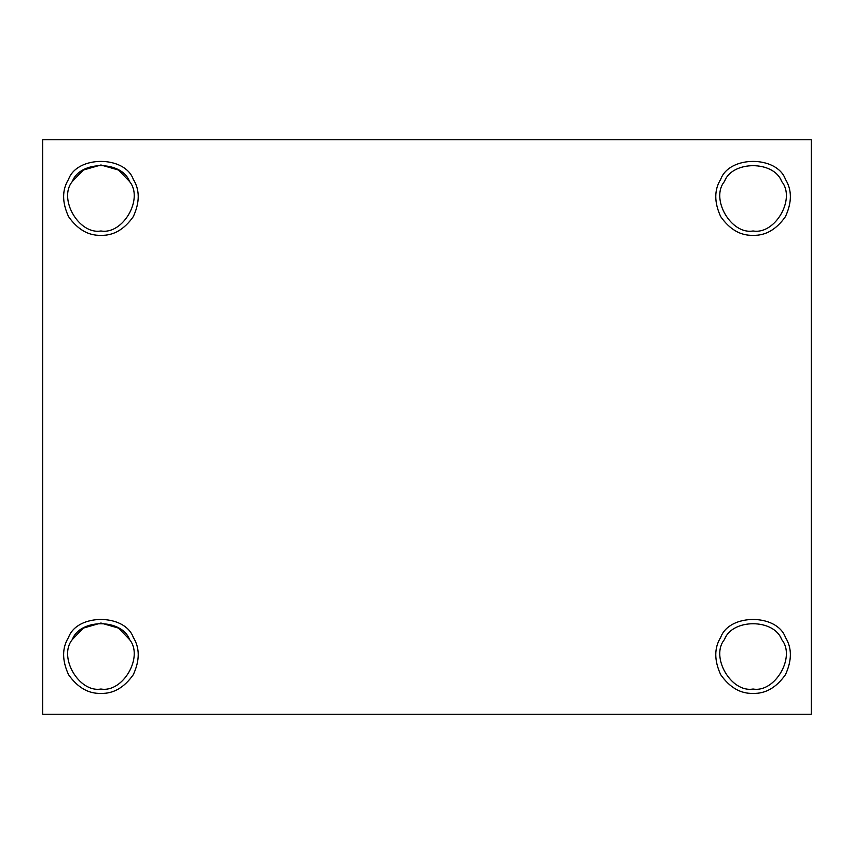 <?xml version="1.0" encoding="UTF-8"?>
<svg xmlns="http://www.w3.org/2000/svg" width="854" height="854" viewBox="0 0 854 854"><rect width="100%" height="100%" fill="white"/><g stroke="black" fill="none" stroke-linecap="round" stroke-linejoin="round"><path stroke-width="1.28" d="M100.932 689.018C122.944 692.989 143.942 656.619 129.498 639.529C121.919 618.477 79.934 618.477 72.355 639.529C57.912 656.619 78.91 692.989 100.932 689.018C78.91 692.989 57.912 656.619 72.355 639.529L83.34 628.106L100.932 623.036L118.514 628.106L129.498 639.529C143.942 656.619 122.944 692.989 100.932 689.018M72.355 639.529C79.934 618.477 121.919 618.477 129.498 639.529M100.932 693.395C113.39 693.8 124.182 687.566 133.288 674.713C139.875 660.398 139.875 647.94 133.288 637.351C124.705 613.514 77.148 613.514 68.566 637.351C61.979 647.94 61.979 660.398 68.566 674.713C77.671 687.566 88.464 693.8 100.932 693.395C88.464 693.8 77.671 687.566 68.566 674.713C61.979 660.398 61.979 647.94 68.566 637.351C77.148 613.514 124.705 613.514 133.288 637.351C139.875 647.94 139.875 660.398 133.288 674.713C124.182 687.566 113.39 693.8 100.932 693.395M100.932 230.964C122.944 234.925 143.942 198.566 129.498 181.475C121.919 160.424 79.934 160.424 72.355 181.475C57.912 198.566 78.91 234.925 100.932 230.964C78.91 234.925 57.912 198.566 72.355 181.475L83.34 170.053L100.932 164.982L118.514 170.053L129.498 181.475C143.942 198.566 122.944 234.925 100.932 230.964M72.355 181.475C79.934 160.424 121.919 160.424 129.498 181.475M100.932 235.33C113.39 235.747 124.182 229.512 133.288 216.649C139.875 202.334 139.875 189.887 133.288 179.287C124.705 155.449 77.148 155.449 68.566 179.287C61.979 189.887 61.979 202.334 68.566 216.649C77.671 229.512 88.464 235.747 100.932 235.33C88.464 235.747 77.671 229.512 68.566 216.649C61.979 202.334 61.979 189.887 68.566 179.287C77.148 155.449 124.705 155.449 133.288 179.287C139.875 189.887 139.875 202.334 133.288 216.649C124.182 229.512 113.39 235.747 100.932 235.33M753.068 230.964C775.09 234.925 796.088 198.566 781.645 181.475C774.066 160.424 732.081 160.424 724.502 181.475C710.058 198.566 731.056 234.925 753.068 230.964C731.056 234.925 710.058 198.566 724.502 181.475C732.081 160.424 774.066 160.424 781.645 181.475C796.088 198.566 775.09 234.925 753.068 230.964C731.056 234.925 710.058 198.566 724.502 181.475C732.081 160.424 774.066 160.424 781.645 181.475C796.088 198.566 775.09 234.925 753.068 230.964M753.068 235.33C765.536 235.747 776.329 229.512 785.434 216.649C792.021 202.334 792.021 189.887 785.434 179.287C776.852 155.449 729.295 155.449 720.712 179.287C714.125 189.887 714.125 202.334 720.712 216.649C729.818 229.512 740.61 235.747 753.068 235.33C740.61 235.747 729.818 229.512 720.712 216.649C714.125 202.334 714.125 189.887 720.712 179.287C729.295 155.449 776.852 155.449 785.434 179.287C792.021 189.887 792.021 202.334 785.434 216.649C776.329 229.512 765.536 235.747 753.068 235.33M753.068 689.018C775.09 692.989 796.088 656.619 781.645 639.529C774.066 618.477 732.081 618.477 724.502 639.529C710.058 656.619 731.056 692.989 753.068 689.018C731.056 692.989 710.058 656.619 724.502 639.529C732.081 618.477 774.066 618.477 781.645 639.529C796.088 656.619 775.09 692.989 753.068 689.018C731.056 692.989 710.058 656.619 724.502 639.529C732.081 618.477 774.066 618.477 781.645 639.529C796.088 656.619 775.09 692.989 753.068 689.018M753.068 693.395C765.536 693.8 776.329 687.566 785.434 674.713C792.021 660.398 792.021 647.94 785.434 637.351C776.852 613.514 729.295 613.514 720.712 637.351C714.125 647.94 714.125 660.398 720.712 674.713C729.818 687.566 740.61 693.8 753.068 693.395C740.61 693.8 729.818 687.566 720.712 674.713C714.125 660.398 714.125 647.94 720.712 637.351C729.295 613.514 776.852 613.514 785.434 637.351C792.021 647.94 792.021 660.398 785.434 674.713C776.329 687.566 765.536 693.8 753.068 693.395M811.3 714.254L42.7 714.254L811.3 714.254L811.3 139.746L42.7 139.746L42.7 714.254L42.7 139.746L811.3 139.746L811.3 714.254"/></g></svg>
